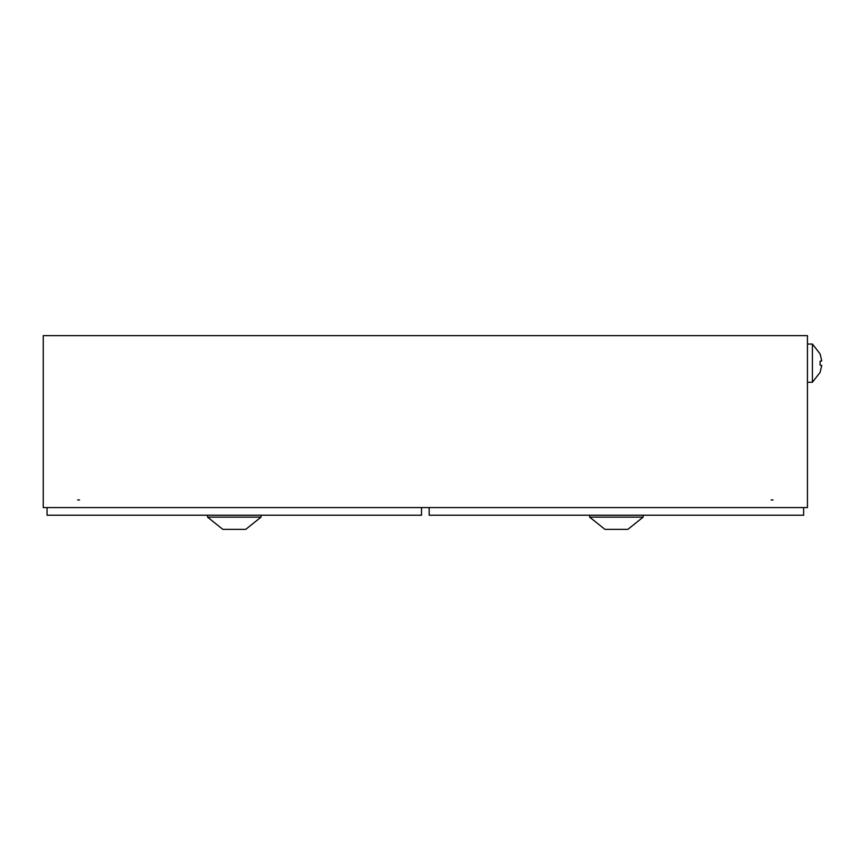 <?xml version="1.0" encoding="UTF-8"?>
<svg xmlns="http://www.w3.org/2000/svg" width="865" height="865" viewBox="0 0 865 865"><rect width="100%" height="100%" fill="white"/><g stroke="black" fill="none" stroke-linecap="round" stroke-linejoin="round"><path stroke-width="1.3" d="M807.445 335.642L43.25 335.642L43.25 507.582L807.445 507.582L807.445 335.642M79.548 499.938L77.634 499.938L79.548 499.938M773.051 499.938L771.148 499.938L773.051 499.938M589.649 515.226L589.649 517.129L643.138 517.129L643.138 515.226M604.938 529.358L589.649 517.129L604.938 529.358L627.817 529.358M607.317 529.358L606.614 529.358M607.111 529.358L609.133 529.358M207.557 515.226L207.557 517.129L261.046 517.129L261.046 515.226M222.878 529.358L245.725 529.358M225.224 529.358L224.522 529.358M225.019 529.358L227.03 529.358M429.17 507.582L429.17 515.226L803.628 515.226L803.628 507.582M47.067 507.582L47.067 515.226L421.525 515.226L421.525 507.582M807.445 382.254L812.408 382.254L820.107 372.372L821.75 365.408L820.107 372.372L812.408 382.254L812.408 344.043L807.445 344.043M821.75 360.9L820.107 353.926L821.75 360.9L820.107 361.181L821.75 360.9M820.107 365.117L821.75 365.408L820.107 365.117L820.107 361.181M643.138 517.14L627.86 529.358L643.138 517.14M261.046 517.14L245.757 529.358L261.046 517.14M207.546 517.129L222.835 529.358L207.546 517.129M820.107 353.926L812.408 344.043L820.107 353.926"/></g></svg>

